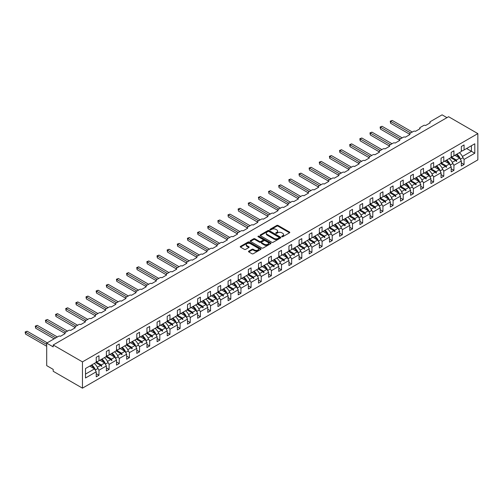 <?xml version="1.0" encoding="UTF-8"?>
<svg xmlns="http://www.w3.org/2000/svg" width="503" height="503" viewBox="0 0 503 503"><rect width="100%" height="100%" fill="white"/><g stroke="black" fill="none" stroke-linecap="round" stroke-linejoin="round"><path stroke-width="0.75" d="M281.862 236.724A0.629 0.365 0 0 0 282.755 236.724L289.533 232.807A0.905 0.522 0 0 0 289.797 232.443A0.905 0.522 0 0 0 289.533 232.072L278.046 225.438A0.905 0.522 0 0 0 276.776 225.438L269.992 229.355A0.629 0.365 0 0 0 270.884 229.871L271.765 229.362A2.886 1.666 0 0 1 275.845 229.362L276.807 229.915A2.886 1.666 0 0 1 277.65 231.097A2.886 1.666 0 0 1 276.807 232.273L275.927 232.782A0.629 0.365 0 0 0 276.82 233.298L277.7 232.788A2.886 1.666 0 0 1 281.781 232.788L282.736 233.342A2.886 1.666 0 0 1 283.585 234.524A2.886 1.666 0 0 1 282.736 235.7L281.862 236.209A0.629 0.365 0 0 0 281.862 236.724L281.862 236.209M248.759 251.154A0.905 0.522 0 0 0 248.495 251.525A0.905 0.522 0 0 0 248.759 251.89L251.984 253.751A0.905 0.522 0 0 0 253.261 253.751L260.787 249.406A0.905 0.522 0 0 0 261.051 249.035A0.905 0.522 0 0 0 260.787 248.671L249.299 242.037A0.905 0.522 0 0 0 248.023 242.037L240.497 246.382A0.905 0.522 0 0 0 240.233 246.753A0.905 0.522 0 0 0 240.497 247.124L244.389 249.369A0.905 0.522 0 0 0 245.665 249.369L248.884 247.507A0.905 0.522 0 0 0 249.148 247.136A0.905 0.522 0 0 0 248.884 246.772L246.954 245.659A2.414 1.396 0 0 1 246.25 244.672A2.414 1.396 0 0 1 247.74 243.383A2.414 1.396 0 0 1 250.368 243.685L257.932 248.048A2.414 1.396 0 0 1 258.636 249.035A2.414 1.396 0 0 1 257.146 250.324A2.414 1.396 0 0 1 254.518 250.022L253.261 249.293A0.905 0.522 0 0 0 251.984 249.293L248.759 251.154L248.759 251.89M477.85 133.609L82.454 361.883L82.454 388.159L477.85 159.879L477.85 133.609L448.594 116.715L53.199 344.995L53.199 346.875L46.704 343.121L58.53 336.287A1.377 0.799 180 0 1 60.486 336.287L65.164 333.583A1.377 0.799 0 0 1 64.761 333.024A1.377 0.799 0 0 1 65.164 332.458L68.672 330.433A1.377 0.799 180 0 1 70.627 330.433L75.305 327.73A1.377 0.799 0 0 1 74.903 327.17A1.377 0.799 0 0 1 75.305 326.604L78.814 324.58A1.377 0.799 180 0 1 80.769 324.58L85.447 321.876A1.377 0.799 0 0 1 85.045 321.31A1.377 0.799 0 0 1 85.447 320.751L88.956 318.72A1.377 0.799 180 0 1 90.905 318.72L95.589 316.022A1.377 0.799 0 0 1 95.186 315.456A1.377 0.799 0 0 1 95.589 314.897L99.097 312.866A1.377 0.799 180 0 1 101.046 312.866L105.731 310.162A1.377 0.799 0 0 1 105.328 309.603A1.377 0.799 0 0 1 105.731 309.037L109.239 307.012A1.377 0.799 180 0 1 111.188 307.012L115.872 304.309A1.377 0.799 0 0 1 115.47 303.749A1.377 0.799 0 0 1 115.872 303.183L119.381 301.159A1.377 0.799 180 0 1 121.33 301.159L126.014 298.455A1.377 0.799 0 0 1 125.612 297.889A1.377 0.799 0 0 1 126.014 297.33L129.523 295.299A1.377 0.799 180 0 1 131.472 295.299L136.156 292.601A1.377 0.799 0 0 1 135.753 292.036A1.377 0.799 0 0 1 136.156 291.476L139.664 289.445A1.377 0.799 180 0 1 141.613 289.445L146.298 286.741A1.377 0.799 0 0 1 145.895 286.182A1.377 0.799 0 0 1 146.298 285.616L149.806 283.591A1.377 0.799 180 0 1 151.755 283.591L156.439 280.888A1.377 0.799 0 0 1 156.037 280.328A1.377 0.799 0 0 1 156.439 279.762L159.948 277.738A1.377 0.799 180 0 1 161.897 277.738L166.581 275.034A1.377 0.799 0 0 1 166.179 274.468A1.377 0.799 0 0 1 166.581 273.909L170.089 271.878A1.377 0.799 180 0 1 172.039 271.878L176.723 269.18A1.377 0.799 0 0 1 176.32 268.615A1.377 0.799 0 0 1 176.723 268.055L180.231 266.024A1.377 0.799 180 0 1 182.18 266.024L186.864 263.321A1.377 0.799 0 0 1 186.462 262.761A1.377 0.799 0 0 1 186.864 262.195L190.373 260.17A1.377 0.799 180 0 1 192.322 260.17L197.006 257.467A1.377 0.799 0 0 1 196.604 256.907A1.377 0.799 0 0 1 197.006 256.341L200.515 254.317A1.377 0.799 180 0 1 202.464 254.317L207.148 251.613A1.377 0.799 0 0 1 206.746 251.047A1.377 0.799 0 0 1 207.148 250.488L210.656 248.457A1.377 0.799 180 0 1 212.606 248.457L217.29 245.76A1.377 0.799 0 0 1 216.881 245.194A1.377 0.799 0 0 1 217.29 244.634L220.798 242.603A1.377 0.799 180 0 1 222.747 242.603L227.431 239.9A1.377 0.799 0 0 1 227.023 239.34A1.377 0.799 0 0 1 227.431 238.774L230.94 236.75A1.377 0.799 180 0 1 232.889 236.75L237.573 234.046A1.377 0.799 0 0 1 237.165 233.486A1.377 0.799 0 0 1 237.573 232.92L241.082 230.896A1.377 0.799 180 0 1 243.031 230.896L247.715 228.192A1.377 0.799 0 0 1 247.306 227.626A1.377 0.799 0 0 1 247.715 227.067L251.223 225.036A1.377 0.799 180 0 1 253.172 225.036L257.857 222.339A1.377 0.799 0 0 1 257.448 221.773A1.377 0.799 0 0 1 257.857 221.213L261.365 219.182A1.377 0.799 180 0 1 263.314 219.182L267.998 216.479A1.377 0.799 0 0 1 267.59 215.919A1.377 0.799 0 0 1 267.998 215.353L271.507 213.329A1.377 0.799 180 0 1 273.456 213.329L278.14 210.625A1.377 0.799 0 0 1 277.731 210.065A1.377 0.799 0 0 1 278.14 209.5L281.649 207.475A1.377 0.799 180 0 1 283.598 207.475L288.282 204.771A1.377 0.799 0 0 1 287.873 204.205A1.377 0.799 0 0 1 288.282 203.646L291.79 201.615A1.377 0.799 180 0 1 293.739 201.615L298.424 198.918A1.377 0.799 0 0 1 298.015 198.352A1.377 0.799 0 0 1 298.424 197.792L301.932 195.761A1.377 0.799 180 0 1 303.881 195.761L308.565 193.058A1.377 0.799 0 0 1 308.157 192.498A1.377 0.799 0 0 1 308.565 191.932L312.074 189.908A1.377 0.799 180 0 1 314.023 189.908L318.707 187.204A1.377 0.799 0 0 1 318.298 186.644A1.377 0.799 0 0 1 318.707 186.079L322.216 184.054A1.377 0.799 180 0 1 324.165 184.054L328.849 181.35A1.377 0.799 0 0 1 328.44 180.784A1.377 0.799 0 0 1 328.849 180.225L332.357 178.194A1.377 0.799 180 0 1 334.306 178.194L338.991 175.497A1.377 0.799 0 0 1 338.582 174.931A1.377 0.799 0 0 1 338.991 174.371L342.499 172.34A1.377 0.799 180 0 1 344.448 172.34L349.132 169.637A1.377 0.799 0 0 1 348.724 169.077A1.377 0.799 0 0 1 349.132 168.511L352.641 166.487A1.377 0.799 180 0 1 354.59 166.487L359.274 163.783A1.377 0.799 0 0 1 358.865 163.224A1.377 0.799 0 0 1 359.274 162.658L362.782 160.633A1.377 0.799 180 0 1 364.732 160.633L369.409 157.929A1.377 0.799 0 0 1 369.007 157.364A1.377 0.799 0 0 1 369.409 156.804L372.924 154.773A1.377 0.799 180 0 1 374.873 154.773L379.551 152.076A1.377 0.799 0 0 1 379.149 151.51A1.377 0.799 0 0 1 379.551 150.95L383.066 148.919A1.377 0.799 180 0 1 385.015 148.919L389.693 146.216A1.377 0.799 0 0 1 389.291 145.656A1.377 0.799 0 0 1 389.693 145.09L393.208 143.066A1.377 0.799 180 0 1 395.157 143.066L399.835 140.362A1.377 0.799 0 0 1 399.432 139.803A1.377 0.799 0 0 1 399.835 139.237L403.349 137.212A1.377 0.799 180 0 1 405.299 137.212L409.976 134.508A1.377 0.799 0 0 1 409.574 133.943A1.377 0.799 0 0 1 409.976 133.383L413.491 131.352A1.377 0.799 180 0 1 415.44 131.352L420.118 128.655A1.377 0.799 0 0 1 419.716 128.089A1.377 0.799 0 0 1 420.118 127.529L423.633 125.499A1.377 0.799 180 0 1 425.582 125.499L430.26 122.795A1.377 0.799 0 0 1 429.858 122.235A1.377 0.799 0 0 1 430.26 121.669L442.093 114.841L446.972 117.658M82.454 361.883L53.199 344.995M271.827 242.295A0.905 0.522 0 0 0 273.104 242.295L280.636 237.95A0.905 0.522 0 0 0 280.9 237.579A0.905 0.522 0 0 0 280.636 237.209L269.149 230.581A0.905 0.522 0 0 0 267.873 230.581L260.34 234.926A0.905 0.522 0 0 0 260.076 235.297A0.905 0.522 0 0 0 260.34 235.662L271.827 242.295M258.391 236.856A0.629 0.365 0 0 1 259.032 236.951L270.696 243.685L263.182 248.023A0.905 0.522 0 0 1 261.906 248.023L250.419 241.39L250.419 240.654A0.905 0.522 0 0 0 250.154 241.025A0.905 0.522 0 0 0 250.419 241.39M250.419 240.654L253.638 238.793A0.905 0.522 0 0 1 254.914 238.793L259.573 241.484A0.905 0.522 0 0 0 260.85 241.484L262.987 240.252A0.905 0.522 0 0 0 263.251 239.881A0.905 0.522 0 0 0 262.987 239.516L258.14 236.712A0.629 0.365 0 0 1 259.032 236.196L270.708 242.936A0.905 0.522 0 0 1 270.972 243.307A0.905 0.522 0 0 1 270.708 243.678L270.708 242.936M96.236 361.135L97.28 361.739L98.972 360.758L98.972 355.728L96.236 357.306L96.236 362.336L85.51 368.529L85.51 377.986L96.236 371.792L94.551 368.869L89.735 366.09M96.236 373.672L98.972 375.251L98.972 370.221L106.378 365.939L104.687 363.009L99.877 360.236M97.626 367.894L98.972 370.221M106.378 355.281L107.422 355.879L109.113 354.904L109.113 349.874L106.378 351.452L106.378 356.482L98.972 360.758M106.378 367.819L109.113 369.391L109.113 364.361L116.52 360.085L114.829 357.155L110.019 354.376M107.768 362.034L109.113 364.361M116.52 349.428L117.564 350.025L119.255 349.051L119.255 344.021L116.52 345.599L116.52 350.629L109.113 354.904M116.52 361.959L119.255 363.537L119.255 358.507L126.662 354.231L124.97 351.301L120.16 348.522M117.909 356.181L119.255 358.507M126.662 343.568L127.705 344.171L129.397 343.197L129.397 338.167L126.662 339.739L126.662 344.769L119.255 349.051M126.662 356.105L129.397 357.683L129.397 352.653L136.803 348.372L135.112 345.448L130.302 342.669M128.051 350.327L129.397 352.653M136.803 337.714L137.847 338.318L139.538 337.337L139.538 332.307L136.803 333.885L136.803 338.915L129.397 343.197M136.803 350.251L139.538 351.83L139.538 346.8L146.945 342.518L145.254 339.594L140.444 336.815M138.193 344.473L139.538 346.8M146.945 331.861L147.989 332.458L149.68 331.483L149.68 326.453L146.945 328.031L146.945 333.061L139.538 337.337M146.945 344.398L149.68 345.97L149.68 340.94L157.087 336.664L155.396 333.734L150.586 330.955M148.335 338.613L149.68 340.94M157.087 326.007L158.131 326.604L159.816 325.63L159.816 320.6L157.087 322.178L157.087 327.208L149.68 331.483M157.087 338.538L159.816 340.116L159.816 335.086L167.229 330.811L165.537 327.881L160.727 325.101M158.476 332.76L159.816 335.086M167.229 320.147L168.272 320.751L169.957 319.776L169.957 314.746L167.229 316.318L167.229 321.348L159.816 325.63M167.229 332.684L169.957 334.262L169.957 329.232L177.37 324.951L175.679 322.027L170.869 319.248M168.618 326.906L169.957 329.232M177.37 314.293L178.414 314.897L180.099 313.916L180.099 308.886L177.37 310.464L177.37 315.494L169.957 319.776M177.37 326.831L180.099 328.409L180.099 323.379L187.512 319.097L185.821 316.173L181.011 313.394M178.76 321.052L180.099 323.379M187.512 308.44L188.556 309.037L190.241 308.062L190.241 303.032L187.512 304.611L187.512 309.641L180.099 313.916M187.512 320.977L190.241 322.549L190.241 317.519L197.654 313.243L195.963 310.313L191.153 307.54M188.902 315.192L190.241 317.519M197.654 302.586L198.698 303.183L200.383 302.209L200.383 297.179L197.654 298.757L197.654 303.787L190.241 308.062M197.654 315.117L200.383 316.695L200.383 311.665L207.796 307.39L206.104 304.46L201.294 301.681M199.043 309.339L200.383 311.665M207.796 296.726L208.839 297.33L210.524 296.355L210.524 291.325L207.796 292.897L207.796 297.927L200.383 302.209M207.796 309.263L210.524 310.841L210.524 305.811L217.937 301.53L216.246 298.606L211.436 295.827M209.185 303.485L210.524 305.811M217.937 290.872L218.981 291.476L220.666 290.495L220.666 285.465L217.937 287.043L217.937 292.073L210.524 296.355M217.937 303.41L220.666 304.988L220.666 299.958L228.079 295.676L226.388 292.752L221.578 289.973M219.327 297.631L220.666 299.958M228.079 285.019L229.123 285.616L230.808 284.641L230.808 279.611L228.079 281.19L228.079 286.22L220.666 290.495M228.079 297.556L230.808 299.128L230.808 294.098L238.221 289.822L236.529 286.892L231.72 284.12M229.469 291.771L230.808 294.098M238.221 279.165L239.265 279.762L240.95 278.788L240.95 273.758L238.221 275.336L238.221 280.366L230.808 284.641M238.221 291.696L240.95 293.274L240.95 288.244L248.363 283.969L246.671 281.039L241.861 278.26M239.61 285.918L240.95 288.244M248.363 273.305L249.406 273.909L251.091 272.934L251.091 267.904L248.363 269.476L248.363 274.506L240.95 278.788M248.363 285.842L251.091 287.42L251.091 282.39L258.504 278.109L256.813 275.185L252.003 272.406M249.752 280.064L251.091 282.39M258.504 267.451L259.548 268.055L261.233 267.074L261.233 262.044L258.504 263.622L258.504 268.652L251.091 272.934M258.504 279.989L261.233 281.567L261.233 276.537L268.646 272.255L266.955 269.331L262.145 266.552M259.894 274.21L261.233 276.537M268.646 261.598L269.683 262.195L271.375 261.22L271.375 256.19L268.646 257.769L268.646 262.799L261.233 267.074M268.646 274.135L271.375 275.707L271.375 270.677L278.788 266.401L277.096 263.471L272.286 260.699M270.036 268.351L271.375 270.677M278.788 255.744L279.825 256.341L281.517 255.367L281.517 250.337L278.788 251.915L278.788 256.945L271.375 261.22M278.788 268.275L281.517 269.853L281.517 264.823L288.929 260.548L287.238 257.618L282.428 254.839M280.177 262.497L281.517 264.823M288.929 249.884L289.967 250.488L291.658 249.513L291.658 244.483L288.929 246.055L288.929 251.085L281.517 255.367M288.929 262.421L291.658 264L291.658 258.97L299.071 254.688L297.38 251.764L292.57 248.985M290.319 256.643L291.658 258.97M299.071 244.03L300.109 244.634L301.8 243.653L301.8 238.623L299.071 240.201L299.071 245.231L291.658 249.513M299.071 256.568L301.8 258.146L301.8 253.116L309.213 248.834L307.522 245.91L302.712 243.131M300.461 250.79L301.8 253.116M309.213 238.177L310.25 238.774L311.942 237.8L311.942 232.77L309.213 234.348L309.213 239.378L301.8 243.653M309.213 250.714L311.942 252.286L311.942 247.256L319.355 242.98L317.663 240.05L312.853 237.278M310.603 244.93L311.942 247.256M319.355 232.323L320.392 232.92L322.083 231.946L322.083 226.916L319.355 228.494L319.355 233.524L311.942 237.8M319.355 244.854L322.083 246.432L322.083 241.402L329.496 237.127L327.805 234.197L322.995 231.418M320.744 239.076L322.083 241.402M329.496 226.463L330.534 227.067L332.225 226.092L332.225 221.062L329.496 222.634L329.496 227.664L322.083 231.946M329.496 239L332.225 240.579L332.225 235.549L339.638 231.267L337.947 228.343L333.137 225.564M330.886 233.222L332.225 235.549M339.638 220.61L340.676 221.213L342.367 220.232L342.367 215.202L339.638 216.78L339.638 221.81L332.225 226.092M339.638 233.147L342.367 234.725L342.367 229.695L349.78 225.413L348.089 222.489L343.279 219.71M341.028 227.369L342.367 229.695M349.78 214.756L350.817 215.353L352.509 214.379L352.509 209.349L349.78 210.927L349.78 215.957L342.367 220.232M349.78 227.293L352.509 228.865L352.509 223.835L359.922 219.56L358.23 216.63L353.42 213.857M351.169 221.509L352.509 223.835M359.922 208.902L360.959 209.5L362.65 208.525L362.65 203.495L359.922 205.073L359.922 210.103L352.509 214.379M359.922 221.433L362.65 223.011L362.65 217.981L370.063 213.706L368.372 210.776L363.562 207.997M361.311 215.655L362.65 217.981M370.063 203.042L371.101 203.646L372.792 202.671L372.792 197.641L370.063 199.213L370.063 204.243L362.65 208.525M370.063 215.58L372.792 217.158L372.792 212.128L380.205 207.846L378.514 204.922L373.704 202.143M371.453 209.801L372.792 212.128M380.205 197.189L381.243 197.792L382.934 196.811L382.934 191.781L380.205 193.359L380.205 198.389L372.792 202.671M380.205 209.726L382.934 211.304L382.934 206.274L390.347 201.992L388.656 199.069L383.846 196.289M381.588 203.948L382.934 206.274M390.347 191.335L391.384 191.932L393.076 190.958L393.076 185.928L390.347 187.506L390.347 192.536L382.934 196.811M390.347 203.872L393.076 205.444L393.076 200.414L400.489 196.139L398.797 193.209L393.987 190.436M391.73 198.088L393.076 200.414M400.489 185.481L401.526 186.079L403.217 185.104L403.217 180.074L400.489 181.652L400.489 186.682L393.076 190.958M400.489 198.012L403.217 199.59L403.217 194.56L410.63 190.285L408.939 187.355L404.129 184.576M401.872 192.234L403.217 194.56M410.63 179.621L411.668 180.225L413.359 179.25L413.359 174.22L410.63 175.792L410.63 180.822L403.217 185.104M410.63 192.159L413.359 193.737L413.359 188.707L420.772 184.425L419.081 181.501L414.271 178.722M412.014 186.38L413.359 188.707M420.772 173.768L421.81 174.371L423.501 173.39L423.501 168.36L420.772 169.939L420.772 174.969L413.359 179.25M420.772 186.305L423.501 187.883L423.501 182.853L430.914 178.571L429.222 175.648L424.413 172.869M422.155 180.527L423.501 182.853M430.914 167.914L431.951 168.511L433.643 167.537L433.643 162.507L430.914 164.085L430.914 169.115L423.501 173.39M430.914 180.451L433.643 182.023L433.643 176.993L441.056 172.718L439.364 169.788L434.554 167.015M432.297 174.667L433.643 176.993M441.056 162.06L442.093 162.658L443.784 161.683L443.784 156.653L441.056 158.231L441.056 163.261L433.643 167.537M441.056 174.591L443.784 176.169L443.784 171.139L451.197 166.864L449.506 163.934L444.696 161.155M442.439 168.813L443.784 171.139M451.197 156.2L452.235 156.804L453.926 155.829L453.926 150.799L451.197 152.371L451.197 157.401L443.784 161.683M451.197 168.738L453.926 170.316L453.926 165.286L461.339 161.004L461.339 166.034L464.068 164.462L464.068 159.432L474.794 153.239L471.412 151.284L471.412 145.732L474.794 143.776L474.794 153.239M452.581 162.959L453.926 165.286M461.339 150.347L462.376 150.95L464.068 149.969L464.068 144.939L461.339 146.518L461.339 151.548L453.926 155.829M461.339 162.884L464.068 164.462M462.722 157.106L464.068 159.432M46.704 343.121L46.704 365.637L53.199 369.391L53.199 371.271L82.454 388.159M98.972 375.251L96.236 376.822L96.236 371.792M109.113 369.391L106.378 370.969L106.378 365.939M119.255 363.537L116.52 365.115L116.52 360.085M129.397 357.683L126.662 359.261L126.662 354.231M139.538 351.83L136.803 353.402L136.803 348.372M149.68 345.97L146.945 347.548L146.945 342.518M159.816 340.116L157.087 341.694L157.087 336.664M169.957 334.262L167.229 335.841L167.229 330.811M180.099 328.409L177.37 329.981L177.37 324.951M190.241 322.549L187.512 324.127L187.512 319.097M200.383 316.695L197.654 318.273L197.654 313.243M210.524 310.841L207.796 312.42L207.796 307.39M220.666 304.988L217.937 306.56L217.937 301.53M230.808 299.128L228.079 300.706L228.079 295.676M240.95 293.274L238.221 294.852L238.221 289.822M251.091 287.42L248.363 288.999L248.363 283.969M261.233 281.567L258.504 283.139L258.504 278.109M271.375 275.707L268.646 277.285L268.646 272.255M281.517 269.853L278.788 271.431L278.788 266.401M291.658 264L288.929 265.578L288.929 260.548M301.8 258.146L299.071 259.718L299.071 254.688M311.942 252.286L309.213 253.864L309.213 248.834M322.083 246.432L319.355 248.01L319.355 242.98M332.225 240.579L329.496 242.157L329.496 237.127M342.367 234.725L339.638 236.297L339.638 231.267M352.509 228.865L349.78 230.443L349.78 225.413M362.65 223.011L359.922 224.59L359.922 219.56M372.792 217.158L370.063 218.736L370.063 213.706M382.934 211.304L380.205 212.876L380.205 207.846M393.076 205.444L390.347 207.022L390.347 201.992M403.217 199.59L400.489 201.169L400.489 196.139M413.359 193.737L410.63 195.315L410.63 190.285M423.501 187.883L420.772 189.455L420.772 184.425M433.643 182.023L430.914 183.601L430.914 178.571M443.784 176.169L441.056 177.748L441.056 172.718M453.926 170.316L451.197 171.894L451.197 166.864M464.068 149.969L474.794 143.776M101.386 359.368L101.795 359.129M96.236 361.953L101.386 364.92L104.687 363.009M97.324 367.265L100.587 365.379L101.474 366.373L101.795 366.184L101.386 364.92M95.771 362.606L100.587 365.379M111.528 353.508L111.936 353.269M106.378 356.093L111.528 359.067L114.829 357.155M107.466 361.412L110.729 359.526L111.616 360.519L111.936 360.33L111.528 359.067M105.913 356.746L110.729 359.526M121.669 347.655L122.078 347.416M116.52 350.239L121.669 353.213L124.97 351.301M117.608 355.558L120.871 353.672L121.757 354.659L122.078 354.47L121.669 353.213M116.055 350.893L120.871 353.672M131.811 341.801L132.22 341.562M126.662 344.385L131.811 347.353L135.112 345.448M127.749 349.698L131.013 347.818L131.899 348.805L132.22 348.617L131.811 347.353M126.196 345.039L131.013 347.818M141.953 335.947L142.362 335.708M136.803 338.532L141.953 341.499L145.254 339.594M137.891 343.845L141.154 341.958L142.041 342.952L142.362 342.763L141.953 341.499M136.338 339.185L141.154 341.958M152.095 330.087L152.503 329.849M146.945 332.672L152.095 335.646L155.396 333.734M148.027 337.991L151.296 336.105L152.183 337.098L152.503 336.909L152.095 335.646M146.48 333.326L151.296 336.105M162.236 324.234L162.645 323.995M157.087 326.818L162.236 329.792L165.537 327.881M158.168 332.137L161.438 330.251L162.324 331.238L162.645 331.049L162.236 329.792M156.622 327.472L161.438 330.251M172.372 318.38L172.787 318.141M167.229 320.964L172.372 323.932L175.679 322.027M168.31 326.277L171.58 324.397L172.466 325.384L172.787 325.196L172.372 323.932M166.763 321.618L171.58 324.397M182.514 312.526L182.929 312.288M177.37 315.111L182.514 318.078L185.821 316.173M178.452 320.424L181.721 318.537L182.608 319.531L182.929 319.342L182.514 318.078M176.905 315.765L181.721 318.537M192.655 306.667L193.07 306.428M187.512 309.251L192.655 312.225L195.963 310.313M188.594 314.57L191.857 312.684L192.75 313.677L193.07 313.488L192.655 312.225M187.047 309.905L191.857 312.684M202.797 300.813L203.212 300.574M197.654 303.397L202.797 306.371L206.104 304.46M198.735 308.716L201.999 306.83L202.891 307.817L203.212 307.629L202.797 306.371M197.189 304.051L201.999 306.83M212.939 294.959L213.354 294.72M207.796 297.543L212.939 300.511L216.246 298.606M208.877 302.856L212.14 300.976L213.027 301.963L213.354 301.775L212.939 300.511M207.33 298.197L212.14 300.976M223.081 289.106L223.495 288.867M217.937 291.69L223.081 294.657L226.388 292.752M219.019 297.003L222.282 295.116L223.169 296.11L223.495 295.921L223.081 294.657M217.472 292.344L222.282 295.116M233.222 283.246L233.637 283.007M228.079 285.83L233.222 288.804L236.529 286.892M229.161 291.149L232.424 289.263L233.31 290.256L233.637 290.068L233.222 288.804M227.614 286.484L232.424 289.263M243.364 277.392L243.779 277.153M238.221 279.976L243.364 282.95L246.671 281.039M239.302 285.295L242.565 283.409L243.452 284.396L243.779 284.208L243.364 282.95M237.756 280.63L242.565 283.409M253.506 271.538L253.921 271.299M248.363 274.122L253.506 277.09L256.813 275.185M249.444 279.435L252.707 277.555L253.594 278.543L253.921 278.354L253.506 277.09M247.897 274.776L252.707 277.555M263.647 265.685L264.062 265.446M258.504 268.269L263.647 271.236L266.955 269.331M259.586 273.582L262.849 271.695L263.735 272.689L264.062 272.5L263.647 271.236M258.039 268.923L262.849 271.695M273.789 259.825L274.204 259.586M268.646 262.409L273.789 265.383L277.096 263.471M269.727 267.728L272.991 265.842L273.877 266.835L274.204 266.647L273.789 265.383M268.181 263.063L272.991 265.842M283.931 253.971L284.346 253.732M278.788 256.555L283.931 259.529L287.238 257.618M279.869 261.874L283.132 259.988L284.019 260.975L284.346 260.787L283.931 259.529M278.322 257.209L283.132 259.988M294.073 248.117L294.488 247.878M288.929 250.701L294.073 253.669L297.38 251.764M290.011 256.014L293.274 254.134L294.161 255.122L294.488 254.933L294.073 253.669M288.464 251.355L293.274 254.134M304.214 242.264L304.629 242.025M299.071 244.848L304.214 247.816L307.522 245.91M300.153 250.161L303.416 248.275L304.302 249.268L304.629 249.079L304.214 247.816M298.606 245.502L303.416 248.275M314.356 236.404L314.771 236.165M309.213 238.988L314.356 241.962L317.663 240.05M310.294 244.307L313.558 242.421L314.444 243.414L314.771 243.226L314.356 241.962M308.748 239.642L313.558 242.421M324.498 230.55L324.913 230.311M319.355 233.134L324.498 236.108L327.805 234.197M320.436 238.453L323.699 236.567L324.586 237.554L324.913 237.366L324.498 236.108M318.889 233.788L323.699 236.567M334.64 224.696L335.055 224.457M329.496 227.281L334.64 230.248L337.947 228.343M330.578 232.593L333.841 230.714L334.728 231.701L335.055 231.512L334.64 230.248M329.031 227.934L333.841 230.714M344.781 218.843L345.196 218.604M339.638 221.427L344.781 224.395L348.089 222.489M340.72 226.74L343.983 224.854L344.869 225.847L345.196 225.658L344.781 224.395M339.173 222.081L343.983 224.854M354.923 212.983L355.338 212.744M349.78 215.567L354.923 218.541L358.23 216.63M350.861 220.886L354.125 219L355.011 219.993L355.338 219.805L354.923 218.541M349.315 216.221L354.125 219M365.065 207.129L365.48 206.89M359.922 209.713L365.065 212.687L368.372 210.776M361.003 215.032L364.266 213.146L365.153 214.133L365.48 213.945L365.065 212.687M359.456 210.367L364.266 213.146M375.207 201.275L375.622 201.037M370.063 203.86L375.207 206.827L378.514 204.922M371.145 209.173L374.408 207.293L375.295 208.28L375.622 208.091L375.207 206.827M369.598 204.514L374.408 207.293M385.348 195.422L385.763 195.183M380.205 198.006L385.348 200.974L388.656 199.069M381.287 203.319L384.55 201.433L385.436 202.426L385.763 202.237L385.348 200.974M379.74 198.66L384.55 201.433M395.49 189.562L395.905 189.323M390.347 192.152L395.49 195.12L398.797 193.209M391.428 197.465L394.692 195.579L395.578 196.572L395.905 196.384L395.49 195.12M389.882 192.8L394.692 195.579M405.632 183.708L406.047 183.469M400.489 186.292L405.632 189.266L408.939 187.355M401.57 191.612L404.833 189.725L405.72 190.712L406.047 190.524L405.632 189.266M400.023 186.946L404.833 189.725M415.774 177.855L416.188 177.616M410.63 180.439L415.774 183.406L419.081 181.501M411.712 185.752L414.975 183.872L415.862 184.859L416.188 184.67L415.774 183.406M410.165 181.093L414.975 183.872M425.915 172.001L426.33 171.762M420.772 174.585L425.915 177.553L429.222 175.648M421.854 179.898L425.117 178.012L426.003 179.005L426.33 178.816L425.915 177.553M420.307 175.239L425.117 178.012M436.057 166.141L436.472 165.902M430.914 168.731L436.057 171.699L439.364 169.788M431.995 174.044L435.258 172.158L436.145 173.151L436.472 172.963L436.057 171.699M430.449 169.379L435.258 172.158M446.199 160.287L446.614 160.048M441.056 162.871L446.199 165.845L449.506 163.934M442.137 168.191L445.4 166.304L446.287 167.292L446.614 167.109L446.199 165.845M440.59 163.525L445.4 166.304M456.34 154.434L456.755 154.195M451.197 157.018L456.34 159.985L459.648 158.08L454.838 155.301M452.279 162.331L455.542 160.451L456.428 161.438L456.755 161.249L456.34 159.985M450.732 157.672L455.542 160.451M459.648 158.08L461.339 161.004M462.42 156.477L471.412 151.284L466.602 148.511M85.51 374.087L94.551 368.869M455.731 160.658L456.755 161.249M445.589 166.518L446.614 167.109M435.447 172.372L436.472 172.963M425.305 178.225L426.33 178.816M415.164 184.079L416.188 184.67M405.022 189.939L406.047 190.524M394.88 195.793L395.905 196.384M384.738 201.646L385.763 202.237M374.597 207.5L375.622 208.091M364.455 213.36L365.48 213.945M354.313 219.214L355.338 219.805M344.171 225.067L345.196 225.658M334.03 230.921L335.055 231.512M323.888 236.781L324.913 237.366M313.746 242.635L314.771 243.226M303.605 248.488L304.629 249.079M293.463 254.342L294.488 254.933M283.327 260.202L284.346 260.787M273.186 266.056L274.204 266.647M263.044 271.909L264.062 272.5M252.902 277.763L253.921 278.354M242.76 283.623L243.779 284.208M232.619 289.476L233.637 290.068M222.477 295.33L223.495 295.921M212.335 301.184L213.354 301.775M202.193 307.044L203.212 307.629M192.052 312.897L193.07 313.488M181.91 318.751L182.929 319.342M171.768 324.605L172.787 325.196M161.626 330.465L162.645 331.049M151.485 336.318L152.503 336.909M141.343 342.172L142.362 342.763M131.201 348.026L132.22 348.617M121.06 353.886L122.078 354.47M110.918 359.739L111.936 360.33M100.776 365.593L101.795 366.184M282.114 236.812L282.736 236.448A2.886 1.666 0 0 0 283.585 235.272L283.585 234.524M277.65 231.097L277.65 231.845A2.886 1.666 0 0 1 276.807 233.027L276.178 233.386M289.521 232.814L278.046 226.193A0.905 0.522 0 0 0 276.776 226.193L270.243 229.959M280.624 237.957L269.149 231.33A0.905 0.522 0 0 0 267.873 231.33L260.353 235.668M279.039 237.837A0.629 0.365 0 0 0 279.039 237.322L268.954 231.499A0.629 0.365 0 0 0 268.061 231.499L267.137 232.034A2.886 1.666 0 0 0 266.288 233.216A2.886 1.666 0 0 0 267.137 234.392L274.028 238.372A2.886 1.666 0 0 0 278.115 238.372L279.039 237.837L279.039 238.585A0.629 0.365 0 0 0 279.222 238.328L279.222 237.579M266.288 233.216L266.288 233.964A2.886 1.666 0 0 0 267.137 235.14L267.137 234.392M279.039 238.585L278.115 239.12A2.886 1.666 0 0 1 274.028 239.12L267.137 235.14M250.431 241.396L253.638 239.547L253.638 238.793M263.251 239.881L263.251 240.635A0.905 0.522 0 0 1 262.987 241L260.85 242.232A0.905 0.522 0 0 1 259.573 242.232L254.914 239.547A0.905 0.522 0 0 0 253.638 239.547M264.408 244.276A2.414 1.396 0 0 0 267.043 244.577A2.414 1.396 0 0 0 268.533 243.289A2.414 1.396 0 0 0 267.822 242.301L265.156 240.767A0.905 0.522 0 0 0 263.88 240.767L261.742 242A0.905 0.522 0 0 0 261.478 242.371A0.905 0.522 0 0 0 261.742 242.735L264.408 244.276L264.408 245.024A2.414 1.396 0 0 0 267.043 245.326A2.414 1.396 0 0 0 268.533 244.043L268.533 243.289M261.478 242.371L261.478 243.119A0.905 0.522 0 0 0 261.742 243.49L261.742 242.735M264.408 245.024L261.742 243.49M258.636 249.035L258.636 249.79A2.414 1.396 0 0 1 257.146 251.072A2.414 1.396 0 0 1 254.518 250.771L253.261 250.048A0.905 0.522 0 0 0 251.984 250.048L248.771 251.896M246.25 244.672L246.25 245.42A2.414 1.396 0 0 0 246.954 246.407L246.954 245.659M248.872 247.514L246.954 246.407M260.774 249.413L249.299 242.786A0.905 0.522 0 0 0 248.023 242.786L240.509 247.13L240.497 246.382M390.246 121.166L390.605 121.374L390.605 123.248L390.246 121.166L392.233 120.431L390.605 121.374L410.693 132.968M390.605 123.248L409.574 134.2M392.233 120.431L412.322 132.031M456.875 154.125A7.356 4.244 60 0 1 460.509 159.143L460.27 159.162M459.346 152.698A7.356 4.244 60 0 1 462.98 157.716L460.509 159.143M456.164 154.534A6.25 3.609 60 0 1 459.17 157.804M380.105 127.02L380.463 127.228L380.463 129.101L380.105 127.02L382.091 126.291L380.463 127.228L400.551 138.822M380.463 129.101L399.432 140.054M382.091 126.291L402.18 137.885M446.733 159.979A7.356 4.244 60 0 1 450.367 164.997L450.128 165.015M449.204 158.552A7.356 4.244 60 0 1 452.838 163.569L450.367 164.997M446.023 160.388A6.25 3.609 60 0 1 449.028 163.657M369.963 132.874L370.321 133.081L370.321 134.961L369.963 132.874L371.95 132.144L370.321 133.081L390.41 144.682M370.321 134.961L389.291 145.908M371.95 132.144L392.038 143.739M436.591 165.833A7.356 4.244 60 0 1 440.226 170.85L439.987 170.875M439.062 164.406A7.356 4.244 60 0 1 442.697 169.423L440.226 170.85M435.881 166.242A6.25 3.609 60 0 1 438.886 169.517M359.821 138.734L360.179 138.935L360.179 140.815L359.821 138.734L361.808 137.998L360.179 138.935L380.268 150.535M360.179 140.815L379.149 151.768M361.808 137.998L381.896 149.598M426.45 171.693A7.356 4.244 60 0 1 430.084 176.704L429.845 176.729M428.921 170.266A7.356 4.244 60 0 1 432.555 175.283L430.084 176.704M425.739 172.101A6.25 3.609 60 0 1 428.745 175.371M349.679 144.587L350.038 144.795L350.038 146.669L349.679 144.587L351.666 143.852L350.038 144.795L370.126 156.389M350.038 146.669L369.007 157.621M351.666 143.852L371.755 155.452M416.308 177.546A7.356 4.244 60 0 1 419.942 182.564L419.703 182.583M418.779 176.119A7.356 4.244 60 0 1 422.413 181.137L419.942 182.564M415.597 177.955A6.25 3.609 60 0 1 418.603 181.225M339.538 150.441L339.896 150.649L339.896 152.522L339.538 150.441L341.524 149.712L339.896 150.649L359.985 162.243M339.896 152.522L358.865 163.475M341.524 149.712L361.613 161.306M406.166 183.4A7.356 4.244 60 0 1 409.8 188.418L409.561 188.436M408.637 181.973A7.356 4.244 60 0 1 412.271 186.99L409.8 188.418M405.456 183.809A6.25 3.609 60 0 1 408.461 187.078M329.396 156.295L329.754 156.502L329.754 158.382L329.396 156.295L331.383 155.565L329.754 156.502L349.843 168.103M329.754 158.382L348.724 169.329M331.383 155.565L351.471 167.159M396.024 189.254A7.356 4.244 60 0 1 399.659 194.271L399.42 194.296M398.495 187.826A7.356 4.244 60 0 1 402.13 192.844L399.659 194.271M395.314 189.662A6.25 3.609 60 0 1 398.319 192.932M319.26 162.155L319.612 164.236L319.26 162.155L321.241 161.419L319.612 162.356L339.701 173.956M319.612 164.236L338.582 175.189M321.241 161.419L341.33 173.019M385.883 195.114A7.356 4.244 60 0 1 389.517 200.125L389.278 200.15M388.354 193.686A7.356 4.244 60 0 1 391.988 198.704L389.517 200.125M385.172 195.522A6.25 3.609 60 0 1 388.178 198.792M309.119 168.008L309.471 170.089L309.119 168.008L311.099 167.273L309.471 168.216L329.559 179.81M309.471 170.089L328.44 181.042M311.099 167.273L331.188 178.873M375.741 200.967A7.356 4.244 60 0 1 379.375 205.985L379.136 206.004M378.212 199.54A7.356 4.244 60 0 1 381.846 204.558L379.375 205.985M375.031 201.376A6.25 3.609 60 0 1 378.036 204.646M298.977 173.862L299.329 175.943L298.977 173.862L300.957 173.133L299.329 174.069L319.418 185.664M299.329 175.943L318.298 186.896M300.957 173.133L321.046 184.727M365.599 206.821A7.356 4.244 60 0 1 369.233 211.838L368.995 211.857M368.07 205.394A7.356 4.244 60 0 1 371.704 210.411L369.233 211.838M364.889 207.23A6.25 3.609 60 0 1 367.894 210.499M288.835 179.716L289.187 181.803L288.835 179.716L290.816 178.986L289.187 179.923L309.276 191.524M289.187 181.803L308.157 192.75M290.816 178.986L310.904 190.58M355.458 212.675A7.356 4.244 60 0 1 359.092 217.692L358.853 217.717M357.929 211.247A7.356 4.244 60 0 1 361.563 216.265L359.092 217.692M354.747 213.083A6.25 3.609 60 0 1 357.752 216.353M278.693 185.576L279.046 187.657L278.693 185.576L280.674 184.84L279.046 185.777L299.134 197.377M279.046 187.657L298.015 198.61M280.674 184.84L300.763 196.44M345.316 218.535A7.356 4.244 60 0 1 348.95 223.546L348.717 223.571M347.787 217.107A7.356 4.244 60 0 1 351.421 222.125L348.95 223.546M344.605 218.943A6.25 3.609 60 0 1 347.611 222.213M268.552 191.429L268.904 193.51L268.552 191.429L270.532 190.694L268.904 191.637L288.992 203.231M268.904 193.51L287.873 204.463M270.532 190.694L290.621 202.294M335.174 224.388A7.356 4.244 60 0 1 338.808 229.406L338.576 229.425M337.645 222.961A7.356 4.244 60 0 1 341.279 227.978L338.808 229.406M334.464 224.797A6.25 3.609 60 0 1 337.469 228.066M258.41 197.283L258.762 199.364L258.41 197.283L260.391 196.554L258.762 197.49L278.851 209.085M258.762 199.364L277.731 210.317M260.391 196.554L280.479 208.148M325.032 230.242A7.356 4.244 60 0 1 328.666 235.259L328.434 235.278M327.503 228.815A7.356 4.244 60 0 1 331.137 233.832L328.666 235.259M324.322 230.651A6.25 3.609 60 0 1 327.327 233.92M248.268 203.137L248.62 205.224L248.268 203.137L250.249 202.407L248.62 203.344L268.709 214.944M248.62 205.224L267.59 216.171M250.249 202.407L270.337 214.001M314.891 236.096A7.356 4.244 60 0 1 318.525 241.113L318.292 241.138M317.362 234.668A7.356 4.244 60 0 1 320.996 239.686L318.525 241.113M314.18 236.504A6.25 3.609 60 0 1 317.186 239.774M238.126 208.996L238.479 211.078L238.126 208.996L240.107 208.261L238.479 209.198L258.567 220.798M238.479 211.078L257.448 222.03M240.107 208.261L260.196 219.861M304.749 241.949A7.356 4.244 60 0 1 308.383 246.967L308.15 246.992M307.22 240.528A7.356 4.244 60 0 1 310.854 245.546L308.383 246.967M304.045 242.364A6.25 3.609 60 0 1 307.044 245.634M227.985 214.85L228.337 216.931L227.985 214.85L229.965 214.115L228.337 215.058L248.425 226.652M228.337 216.931L247.306 227.884M229.965 214.115L250.054 225.715M294.607 247.809A7.356 4.244 60 0 1 298.248 252.827L298.009 252.846M297.078 246.382A7.356 4.244 60 0 1 300.712 251.399L298.248 252.827M293.903 248.218A6.25 3.609 60 0 1 296.902 251.487M217.843 220.704L218.195 222.785L217.843 220.704L219.824 219.974L218.195 220.911L238.284 232.505M218.195 222.785L237.165 233.738M219.824 219.974L239.912 231.569M284.465 253.663A7.356 4.244 60 0 1 288.106 258.68L287.867 258.699M286.936 252.236A7.356 4.244 60 0 1 290.571 257.253L288.106 258.68M283.761 254.072A6.25 3.609 60 0 1 286.76 257.341M207.701 226.557L208.06 226.765L208.06 228.645L207.701 226.557L209.682 225.828L208.06 226.765L228.142 238.365M208.06 228.645L227.023 239.591M209.682 225.828L229.77 237.422M274.324 259.517A7.356 4.244 60 0 1 277.964 264.534L277.725 264.559M276.795 258.089A7.356 4.244 60 0 1 280.429 263.107L277.964 264.534M273.619 259.925A6.25 3.609 60 0 1 276.619 263.195M197.56 232.417L197.918 232.619L197.918 234.499L197.56 232.417L199.54 231.682L197.918 232.619L218 244.219M197.918 234.499L216.881 245.451M199.54 231.682L219.629 243.282M264.182 265.37A7.356 4.244 60 0 1 267.822 270.388L267.583 270.413M266.653 263.949A7.356 4.244 60 0 1 270.287 268.967L267.822 270.388M263.478 265.785A6.25 3.609 60 0 1 266.477 269.055M187.418 238.271L187.776 238.479L187.776 240.352L187.418 238.271L189.398 237.535L187.776 238.479L207.858 250.073M187.776 240.352L206.746 251.305M189.398 237.535L209.487 249.136M254.04 271.23A7.356 4.244 60 0 1 257.681 276.248L257.442 276.266M256.511 269.803A7.356 4.244 60 0 1 260.145 274.82L257.681 276.248M253.336 271.639A6.25 3.609 60 0 1 256.335 274.908M177.276 244.125L177.634 244.332L177.634 246.206L177.276 244.125L179.257 243.395L177.634 244.332L197.717 255.926M177.634 246.206L196.604 257.159M179.257 243.395L199.345 254.99M243.905 277.084A7.356 4.244 60 0 1 247.539 282.101L247.3 282.12M246.369 275.657A7.356 4.244 60 0 1 250.004 280.674L247.539 282.101M243.194 277.493A6.25 3.609 60 0 1 246.193 280.762M167.134 249.978L167.493 250.186L167.493 252.066L167.134 249.978L169.115 249.249L167.493 250.186L187.575 261.786M167.493 252.066L186.462 263.012M169.115 249.249L189.203 260.843M233.763 282.938A7.356 4.244 60 0 1 237.397 287.955L237.158 287.974M236.228 281.51A7.356 4.244 60 0 1 239.868 286.528L237.397 287.955M233.052 283.346A6.25 3.609 60 0 1 236.052 286.616M156.993 255.838L157.351 256.04L157.351 257.92L156.993 255.838L158.973 255.103L157.351 256.04L177.44 267.64M157.351 257.92L176.32 268.872M158.973 255.103L179.062 266.703M223.621 288.791A7.356 4.244 60 0 1 227.255 293.809L227.016 293.834M226.086 287.37A7.356 4.244 60 0 1 229.726 292.388L227.255 293.809M222.911 289.206A6.25 3.609 60 0 1 225.91 292.476M146.851 261.692L147.209 261.9L147.209 263.773L146.851 261.692L148.831 260.956L147.209 261.9L167.298 273.494M147.209 263.773L166.179 274.726M148.831 260.956L168.92 272.557M213.479 294.651A7.356 4.244 60 0 1 217.114 299.669L216.875 299.687M215.944 293.224A7.356 4.244 60 0 1 219.585 298.241L217.114 299.669M212.769 295.06A6.25 3.609 60 0 1 215.768 298.329M136.709 267.546L137.067 267.753L137.067 269.627L136.709 267.546L138.69 266.816L137.067 267.753L157.156 279.347M137.067 269.627L156.037 280.58M138.69 266.816L158.778 278.411M203.338 300.505A7.356 4.244 60 0 1 206.972 305.522L206.733 305.541M205.802 299.078A7.356 4.244 60 0 1 209.443 304.095L206.972 305.522M202.627 300.913A6.25 3.609 60 0 1 205.626 304.183M126.567 273.399L126.926 273.607L126.926 275.487L126.567 273.399L128.548 272.67L126.926 273.607L147.014 285.207M126.926 275.487L145.895 286.433M128.548 272.67L148.637 284.264M193.196 306.358A7.356 4.244 60 0 1 196.83 311.376L196.591 311.395M195.661 304.931A7.356 4.244 60 0 1 199.301 309.949L196.83 311.376M192.486 306.767A6.25 3.609 60 0 1 195.485 310.037M116.426 279.259L116.784 279.461L116.784 281.34L116.426 279.259L118.406 278.524L116.784 279.461L136.873 291.061M116.784 281.34L135.753 292.293M118.406 278.524L138.495 290.124M183.054 312.212A7.356 4.244 60 0 1 186.688 317.23L186.45 317.255M185.525 310.791A7.356 4.244 60 0 1 189.159 315.809L186.688 317.23M182.344 312.627A6.25 3.609 60 0 1 185.343 315.897M106.284 285.113L106.642 285.32L106.642 287.194L106.284 285.113L108.264 284.377L106.642 285.32L126.731 296.915M106.642 287.194L125.612 298.147M108.264 284.377L128.353 295.978M172.913 318.072A7.356 4.244 60 0 1 176.547 323.089L176.308 323.108M175.384 316.645A7.356 4.244 60 0 1 179.018 321.662L176.547 323.089M172.202 318.481A6.25 3.609 60 0 1 175.201 321.75M96.142 290.967L96.501 291.174L96.501 293.048L96.142 290.967L98.123 290.237L96.501 291.174L116.589 302.768M96.501 293.048L115.47 304.001M98.123 290.237L118.211 301.831M162.771 323.926A7.356 4.244 60 0 1 166.405 328.943L166.166 328.962M165.242 322.498A7.356 4.244 60 0 1 168.876 327.516L166.405 328.943M162.06 324.334A6.25 3.609 60 0 1 165.059 327.604M86 296.82L86.359 297.028L86.359 298.908L86 296.82L87.981 296.091L86.359 297.028L106.447 308.628M86.359 298.908L105.328 309.854M87.981 296.091L108.07 307.685M152.629 329.779A7.356 4.244 60 0 1 156.263 334.797L156.024 334.816M155.1 328.352A7.356 4.244 60 0 1 158.734 333.37L156.263 334.797M151.919 330.188A6.25 3.609 60 0 1 154.924 333.458M75.859 302.68L76.217 302.881L76.217 304.761L75.859 302.68L77.839 301.945L76.217 302.881L96.306 314.482M76.217 304.761L95.186 315.714M77.839 301.945L97.928 313.545M142.487 335.633A7.356 4.244 60 0 1 146.121 340.65L145.883 340.676M144.958 334.212A7.356 4.244 60 0 1 148.592 339.223L146.121 340.65M141.777 336.048A6.25 3.609 60 0 1 144.782 339.318M65.717 308.534L66.075 308.741L66.075 310.615L65.717 308.534L67.698 307.798L66.075 308.741L86.164 320.336M66.075 310.615L85.045 321.568M67.698 307.798L87.786 319.399M132.346 341.493A7.356 4.244 60 0 1 135.98 346.51L135.741 346.529M134.817 340.066A7.356 4.244 60 0 1 138.451 345.083L135.98 346.51M131.635 341.902A6.25 3.609 60 0 1 134.641 345.171M55.575 314.388L55.934 314.595L55.934 316.469L55.575 314.388L57.556 313.658L55.934 314.595L76.022 326.189M55.934 316.469L74.903 327.422M57.556 313.658L77.644 325.252M122.204 347.347A7.356 4.244 60 0 1 125.838 352.364L125.599 352.383M124.675 345.919A7.356 4.244 60 0 1 128.309 350.937L125.838 352.364M121.493 347.755A6.25 3.609 60 0 1 124.499 351.025M45.433 320.241L45.792 320.449L45.792 322.329L45.433 320.241L47.414 319.512L45.792 320.449L65.88 332.049M45.792 322.329L64.761 333.275M47.414 319.512L67.503 331.106M112.062 353.2A7.356 4.244 60 0 1 115.696 358.218L115.457 358.237M114.533 351.773A7.356 4.244 60 0 1 118.167 356.79L115.696 358.218M111.352 353.609A6.25 3.609 60 0 1 114.357 356.879M35.292 326.095L35.65 326.302L35.65 328.182L35.292 326.095L37.272 325.366L35.65 326.302L55.739 337.903M35.65 328.182L54.11 338.84M37.272 325.366L57.361 336.966M101.92 359.054A7.356 4.244 60 0 1 105.555 364.071L105.316 364.097M104.391 357.633A7.356 4.244 60 0 1 108.026 362.644L105.555 364.071M101.21 359.469A6.25 3.609 60 0 1 104.215 362.738M25.15 331.955L25.508 332.162L25.508 334.036L25.15 331.955L27.131 331.219L25.508 332.162L46.704 344.398M25.508 334.036L46.704 346.271M27.131 331.219L47.219 342.82M91.779 364.914A7.356 4.244 60 0 1 95.413 369.931L95.174 369.95M94.25 363.487A7.356 4.244 60 0 1 97.884 368.504L95.413 369.931M91.068 365.323A6.25 3.609 60 0 1 94.074 368.592M282.736 236.448L282.736 235.7M275.927 233.298L275.927 232.782M276.807 233.027L276.807 232.273M269.992 229.871L269.992 229.355M276.776 226.193L276.776 225.438M278.046 226.193L278.046 225.438M289.533 232.807L289.533 232.072M260.34 235.662L260.34 234.926M267.873 231.33L267.873 230.581M269.149 231.33L269.149 230.581M280.636 237.95L280.636 237.209M274.028 239.12L274.028 238.372M278.115 239.12L278.115 238.372M254.914 239.547L254.914 238.793M259.573 242.232L259.573 241.484M260.85 242.232L260.85 241.484M262.987 241L262.987 240.252M259.032 236.951L259.032 236.196M251.984 250.048L251.984 249.293M253.261 250.048L253.261 249.293M254.518 250.771L254.518 250.022M248.884 247.507L248.884 246.772M248.023 242.786L248.023 242.037M249.299 242.786L249.299 242.037M260.787 249.406L260.787 248.671M429.858 123.034L429.858 122.235M419.716 128.887L419.716 128.089M409.574 134.741L409.574 133.943M399.432 140.595L399.432 139.803M389.291 146.455L389.291 145.656M379.149 152.308L379.149 151.51M369.007 158.162L369.007 157.364M358.865 164.016L358.865 163.224M348.724 169.876L348.724 169.077M338.582 175.729L338.582 174.931M328.44 181.583L328.44 180.784M318.298 187.437L318.298 186.644M308.157 193.29L308.157 192.498M298.015 199.15L298.015 198.352M287.873 205.004L287.873 204.205M277.731 210.858L277.731 210.065M267.59 216.711L267.59 215.919M257.448 222.571L257.448 221.773M247.306 228.425L247.306 227.626M237.165 234.279L237.165 233.486M227.023 240.132L227.023 239.34M216.881 245.992L216.881 245.194M206.746 251.846L206.746 251.047M196.604 257.699L196.604 256.907M186.462 263.553L186.462 262.761M176.32 269.413L176.32 268.615M166.179 275.267L166.179 274.468M156.037 281.12L156.037 280.328M145.895 286.974L145.895 286.182M135.753 292.834L135.753 292.036M125.612 298.688L125.612 297.889M115.47 304.541L115.47 303.749M105.328 310.395L105.328 309.603M95.186 316.255L95.186 315.456M85.045 322.109L85.045 321.31M74.903 327.962L74.903 327.17M64.761 333.816L64.761 333.024"/></g></svg>
